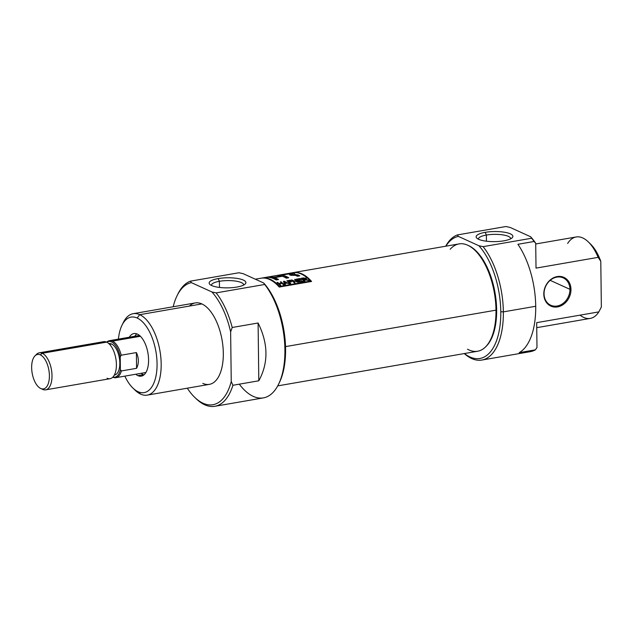 <?xml version="1.0" encoding="UTF-8"?>
<svg xmlns="http://www.w3.org/2000/svg" width="633" height="633" viewBox="0 0 633 633"><rect width="100%" height="100%" fill="white"/><g stroke="black" fill="none" stroke-linecap="round" stroke-linejoin="round"><path stroke-width="0.95" d="M219.469 287.445L219.39 281.297A16.086 4.415 -0.7 0 1 235.919 281.139A16.086 4.415 -0.7 0 1 243.626 285.072A16.086 4.415 -0.7 0 0 243.65 284.81A16.086 4.415 -0.7 0 0 235.516 281.076A16.086 4.415 -0.7 0 0 219.39 281.297A16.086 4.415 -0.7 0 0 211.469 285.206A16.086 4.415 -0.7 0 0 211.501 285.459A16.086 4.415 179.3 0 1 219.39 281.297L218.211 278.583A18.365 5.04 -0.7 0 0 209.95 284.478A18.365 5.04 -0.7 0 0 236.861 287.058A18.365 5.04 -0.7 0 0 245.153 284.043A18.365 5.04 -0.7 0 0 238.823 278.718A18.365 5.04 -0.7 0 0 218.211 278.583A18.365 5.04 179.3 0 1 243.357 280.079A18.365 5.04 179.3 0 1 236.861 287.058A18.365 5.04 179.3 0 1 211.715 285.562A18.365 5.04 179.3 0 1 218.211 278.583M278.939 383.471A61.987 30.091 80.2 0 0 263.676 282.998L264.689 284.478L216.146 292.881L211.897 291.963L191.395 282.642L190.375 281.163L238.918 272.76L243.167 273.678L263.676 282.998L264.689 284.478L216.146 292.881A63.862 31.001 80.2 0 1 232.208 327.483L258.098 323.004C268.313 343.703 268.542 362.962 258.802 380.789L232.912 385.275A63.862 31.001 80.2 0 1 214.848 406.299A63.862 31.001 80.2 0 1 204.696 404.772A63.862 31.001 80.2 0 1 196.056 398.64A63.862 31.001 80.2 0 1 195.36 397.951A63.862 31.001 80.2 0 0 204.696 404.772A63.862 31.001 -99.8 0 0 232.912 385.275L231.243 381.485L230.634 331.834A61.987 30.091 -99.8 0 0 211.897 291.963L191.395 282.642A61.987 30.091 -99.8 0 0 177.074 295.706A61.987 30.091 -99.8 0 0 173.418 305.81L173.434 306.72L173.418 305.81A61.987 30.091 -99.8 0 1 191.395 282.642L190.375 281.163L238.918 272.76L243.167 273.678L263.676 282.998A61.987 30.091 80.2 0 1 279.367 382.625L278.52 384.358A63.862 31.001 -99.8 0 0 264.689 284.478A63.862 31.001 -99.8 0 1 282.334 373.723A63.862 31.001 -99.8 0 1 239.306 384.168M214.848 406.299L263.391 397.888A63.862 31.001 -99.8 0 0 278.52 384.358M177.074 295.706L177.928 293.973A63.862 31.001 80.2 0 1 190.375 281.163A63.862 31.001 80.2 0 0 177.501 294.859M203.058 403.245A61.987 30.091 -99.8 0 1 187.289 388.195A61.987 30.091 -99.8 0 0 194.663 397.295A61.987 30.091 -99.8 0 0 203.058 403.245A61.987 30.091 -99.8 0 0 231.243 381.485A61.987 30.091 80.2 0 1 203.058 403.245L204.696 404.772M147.252 395.127L209.381 384.366A41.319 20.058 -99.8 0 0 222.966 346.749A41.319 20.058 -99.8 0 0 201.848 303.919A41.319 20.058 -99.8 0 0 195.281 302.93L133.144 313.691A41.319 20.058 80.2 0 1 139.711 314.68A41.319 20.058 80.2 0 1 160.837 357.51A41.319 20.058 80.2 0 1 147.252 395.127A41.319 20.058 80.2 0 1 140.684 394.137A41.319 20.058 80.2 0 1 135.09 390.173L132.875 388.021A38.32 18.602 -99.8 0 0 138.057 391.7A38.32 18.602 -99.8 0 0 157.063 363.706A38.32 18.602 -99.8 0 0 137.163 318.019A38.32 18.602 -99.8 0 0 121.995 325.22A38.32 18.602 -99.8 0 0 118.426 339.122A38.32 18.602 80.2 0 1 137.163 318.019L139.711 314.68A41.319 20.058 -99.8 0 0 122.691 323.906M121.995 325.22L123.356 322.45A41.319 20.058 80.2 0 1 133.144 313.691M133.967 389.026A41.319 20.058 -99.8 0 0 140.684 394.137L138.057 391.7A38.32 18.602 80.2 0 1 124.843 376.137A38.32 18.602 -99.8 0 0 132.875 388.021M230.634 331.834L232.208 327.483L258.098 323.004C268.313 343.703 268.542 362.962 258.802 380.789L258.098 323.004L258.802 380.789L232.912 385.275L231.243 381.485L230.634 331.834A61.987 30.091 -99.8 0 0 211.897 291.963L216.146 292.881A63.862 31.001 80.2 0 1 232.208 327.483L230.634 331.834M137.353 334.089A21.601 10.484 -99.8 0 0 133.927 333.575A21.601 10.484 -99.8 0 0 129.298 337.239A21.601 10.484 80.2 0 1 137.353 334.089A21.601 10.484 80.2 0 1 148.573 359.845A21.601 10.484 80.2 0 1 137.859 375.63A21.601 10.484 -99.8 0 0 141.294 376.144A21.601 10.484 -99.8 0 0 148.399 356.482A21.601 10.484 -99.8 0 0 137.353 334.089M137.859 375.63A21.601 10.484 80.2 0 1 135.715 374.253A21.601 10.484 -99.8 0 0 137.859 375.63L143.367 374.673A21.601 10.484 -99.8 0 0 143.913 374.894A21.601 10.484 -99.8 0 1 143.367 374.673A21.601 10.484 -99.8 0 1 141.214 373.296A21.601 10.484 -99.8 0 0 143.367 374.673M136.807 333.868A21.601 10.484 -99.8 0 0 134.805 336.281A21.601 10.484 -99.8 0 1 136.807 333.868M550.18 280.34L569.945 289.328A15.026 12.47 -65.5 0 1 550.781 305.248A15.026 12.47 -65.5 0 1 544.056 293.807A15.026 12.47 -65.5 0 1 563.22 277.887A15.026 12.47 -65.5 0 1 569.945 289.328A15.026 12.47 -65.5 0 1 557.175 306.016A15.026 12.47 -65.5 0 1 544.056 293.807L543.794 294.092A15.778 13.095 -65.5 0 1 557.198 276.574A15.778 13.095 -65.5 0 1 570.974 289.384A15.778 13.095 -65.5 0 1 557.57 306.91A15.778 13.095 -65.5 0 1 543.794 294.092A15.778 13.095 -65.5 0 1 557.198 276.574A15.778 13.095 -65.5 0 1 570.974 289.384A15.778 13.095 -65.5 0 1 557.57 306.91A15.778 13.095 -65.5 0 1 543.794 294.092M500.782 311.721A61.987 30.091 -99.8 0 0 478.872 245.731A61.987 30.091 80.2 0 1 500.782 311.721A61.987 30.091 80.2 0 1 464.456 353.538A61.987 30.091 -99.8 0 0 500.782 311.721L503.354 311.879A63.862 31.001 80.2 0 1 481.832 360.058A63.862 31.001 80.2 0 1 464.282 353.562A63.862 31.001 -99.8 0 0 503.354 311.879A63.862 31.001 -99.8 0 0 483.129 246.648A63.862 31.001 80.2 0 1 503.354 311.879L535.716 306.269A63.862 31.001 80.2 0 1 519.21 352.644L535.391 349.843L519.21 352.644A63.862 31.001 -99.8 0 0 535.716 306.269A63.862 31.001 -99.8 0 0 517.889 244.291A63.862 31.001 80.2 0 1 535.716 306.269M481.832 360.058L530.367 351.647A63.862 31.001 -99.8 0 0 535.391 349.843L536.982 347.509L536.681 322.656L598.818 311.895L536.681 322.656L536.982 347.509L535.391 349.843A63.862 31.001 -99.8 0 1 525.034 351.639M483.129 246.648L478.872 245.731L458.371 236.402A61.987 30.091 -99.8 0 0 445.869 246.19A61.987 30.091 80.2 0 1 458.371 236.402L457.358 234.93L505.902 226.519L457.358 234.93A63.862 31.001 80.2 0 0 445.687 246.221A63.862 31.001 80.2 0 1 457.358 234.93L458.371 236.402L478.872 245.731L483.129 246.648L531.673 238.237L483.129 246.648M534.07 241.489L517.889 244.291L534.07 241.489A63.862 31.001 -99.8 0 0 531.673 238.237L530.652 236.766A61.987 30.091 80.2 0 1 535.708 243.262A61.987 30.091 -99.8 0 0 530.652 236.766L510.151 227.437L530.652 236.766L531.673 238.237A63.862 31.001 -99.8 0 1 534.07 241.489L535.708 243.262L536.016 268.115L535.708 243.262L534.07 241.489M505.902 226.519L510.151 227.437L505.902 226.519M536.744 327.672L590.273 318.399A41.319 20.058 -99.8 0 0 598.818 311.895L601.35 307.029L600.788 261.318L601.35 307.029L598.818 311.895A41.319 20.058 -99.8 0 1 580.042 315.147M588.334 241.917L590.549 244.077A38.32 18.602 80.2 0 1 600.788 261.318L598.145 257.354L536.016 268.115L598.145 257.354A41.319 20.058 -99.8 0 0 588.334 241.917A41.319 20.058 -99.8 0 0 576.172 236.971L535.724 243.974M485.187 232.343A18.365 5.04 -0.7 0 0 476.934 238.237A18.365 5.04 -0.7 0 0 503.836 240.825A18.365 5.04 -0.7 0 0 512.129 237.81A18.365 5.04 -0.7 0 0 505.807 232.477A18.365 5.04 -0.7 0 0 485.187 232.343A18.365 5.04 179.3 0 1 510.333 233.846A18.365 5.04 179.3 0 1 503.836 240.825A18.365 5.04 179.3 0 1 478.69 239.321A18.365 5.04 179.3 0 1 485.187 232.343L486.373 235.057A16.086 4.415 -0.7 0 0 478.453 238.965A16.086 4.415 -0.7 0 0 478.485 239.227A16.086 4.415 179.3 0 1 486.373 235.057A16.086 4.415 -0.7 0 1 502.499 234.843A16.086 4.415 -0.7 0 1 510.625 238.578A16.086 4.415 -0.7 0 1 510.602 238.831A16.086 4.415 -0.7 0 0 502.903 234.906A16.086 4.415 -0.7 0 0 486.373 235.057L486.445 241.205M277.729 385.877L477.638 351.252A54.47 26.444 -99.8 0 0 485.495 346.971A54.47 26.444 -99.8 0 0 495.995 310.154A54.47 26.444 -99.8 0 0 467.89 245.295A54.47 26.444 -99.8 0 0 459.044 243.911L293.356 272.601A54.47 26.444 -99.8 0 0 292.992 272.673A54.47 26.444 80.2 0 1 311.586 281.456A54.47 26.444 -99.8 0 0 293.356 272.601M255.305 279.193L260.994 278.211A54.47 26.444 80.2 0 1 279.224 287.058L311.586 281.456L279.224 287.058A54.47 26.444 -99.8 0 0 260.155 278.385M467.89 245.295L468.863 245.754A53.821 26.127 80.2 0 1 496.636 309.838A53.821 26.127 80.2 0 1 486.263 346.211L485.495 346.971M261.722 278.085A54.47 26.444 80.2 0 0 261.358 278.148A54.47 26.444 80.2 0 1 279.525 286.448L279.525 287.002L279.525 286.448L310.431 281.092A54.47 26.444 -99.8 0 0 292.628 272.728L261.722 278.085A54.47 26.444 80.2 0 1 279.525 286.448L310.431 281.092A54.47 26.444 -99.8 0 0 292.217 272.807M299.868 281.558L303.017 281.012A54.47 26.444 80.2 0 1 303.381 281.392L299.544 282.057A54.47 26.444 -99.8 0 0 296.418 279.145L300.184 278.496A54.47 26.444 80.2 0 1 300.548 278.797L297.47 279.327A54.47 26.444 80.2 0 1 298.444 280.19L301.324 279.691A54.47 26.444 80.2 0 1 301.688 280.031L298.808 280.522A54.47 26.444 80.2 0 1 299.868 281.558L303.017 281.012A54.47 26.444 80.2 0 1 303.381 281.392L299.544 282.057A54.47 26.444 -99.8 0 0 296.418 279.145L300.184 278.496A54.47 26.444 80.2 0 1 300.548 278.797L297.47 279.327A54.47 26.444 80.2 0 1 298.444 280.19L301.324 279.691A54.47 26.444 80.2 0 1 301.688 280.031L298.808 280.522A54.47 26.444 80.2 0 1 299.868 281.558L299.868 282.001L299.868 281.558M288.925 281.835L291.322 281.416A54.47 26.444 80.2 0 1 291.686 281.756L289.289 282.176A54.47 26.444 80.2 0 1 290.713 283.592L290.033 283.711A54.47 26.444 -99.8 0 0 286.907 280.791L290.325 280.197A54.47 26.444 80.2 0 1 290.689 280.506L287.952 280.981A54.47 26.444 80.2 0 1 288.925 281.835L291.322 281.416A54.47 26.444 80.2 0 1 291.686 281.756L289.289 282.176A54.47 26.444 80.2 0 1 290.713 283.592L290.033 283.711A54.47 26.444 -99.8 0 0 286.907 280.791L290.325 280.197A54.47 26.444 80.2 0 1 290.689 280.506L287.952 280.981A54.47 26.444 80.2 0 1 288.925 281.835L288.933 282.603L288.925 281.835M281.994 283.394L279.327 283.853A54.47 26.444 80.2 0 1 280.783 285.309L280.103 285.428A54.47 26.444 -99.8 0 0 276.977 282.516L277.658 282.397A54.47 26.444 80.2 0 1 278.955 283.521L281.63 283.054A54.47 26.444 -99.8 0 0 280.332 281.93L281.012 281.812A54.47 26.444 80.2 0 1 284.138 284.723L283.457 284.842A54.47 26.444 -99.8 0 0 281.994 283.394L279.327 283.853A54.47 26.444 80.2 0 1 280.783 285.309L280.103 285.428A54.47 26.444 -99.8 0 0 276.977 282.516L277.658 282.397A54.47 26.444 80.2 0 1 278.955 283.521L281.63 283.054A54.47 26.444 -99.8 0 0 280.332 281.93L281.012 281.812A54.47 26.444 80.2 0 1 284.138 284.723L283.457 284.842A54.47 26.444 -99.8 0 0 281.994 283.394M292.201 275.252L292.185 274.16L291.053 274.548L292.05 274.034L289.708 273.788L281.392 275.157L281.4 276.265A53.346 25.898 80.2 0 1 281.994 276.328A53.346 25.898 -99.8 0 0 281.4 276.265L281.392 275.157A54.47 26.444 80.2 0 1 288.751 277.768L286.353 278.188A54.47 26.444 -99.8 0 0 282.278 276.281L274.461 277.634L274.477 278.718A53.346 25.898 80.2 0 1 277.056 279.794A53.346 25.898 -99.8 0 0 274.477 278.718L274.461 277.634A54.47 26.444 80.2 0 1 278.536 279.541L276.138 279.952A54.47 26.444 -99.8 0 0 267.363 277.286L269.769 276.866L269.777 277.476L269.769 276.866A54.47 26.444 80.2 0 1 273.329 277.309L273.345 278.393L274.469 278.204L273.345 278.393A53.346 25.898 -99.8 0 0 272.586 278.227A53.346 25.898 80.2 0 1 273.345 278.393L273.329 277.309L281.147 275.948L281.155 276.479L281.147 275.948A54.47 26.444 -99.8 0 0 277.586 275.513L284.051 274.39C288.213 273.369 296.956 272.76 294.226 274.366L294.234 274.944L294.226 274.366C296.956 272.76 288.213 273.369 284.051 274.39L277.586 275.513A54.47 26.444 80.2 0 1 281.147 275.948L273.329 277.309A54.47 26.444 -99.8 0 0 269.769 276.866L267.363 277.286A54.47 26.444 80.2 0 1 276.138 279.952L278.536 279.541A54.47 26.444 -99.8 0 0 274.461 277.634L282.278 276.281A54.47 26.444 80.2 0 1 286.353 278.188L288.751 277.768A54.47 26.444 -99.8 0 0 281.392 275.157L286.599 274.255C291.03 273.583 292.517 273.678 291.053 274.548L289.471 274.849A54.47 26.444 80.2 0 1 290.84 275.323L295.682 275.355A54.47 26.444 80.2 0 1 297.368 276.281L299.773 275.861A54.47 26.444 -99.8 0 0 298.08 274.936L294.226 274.366L294.931 274.01M285.404 284.51L284.692 284.628L283.465 281.384L284.249 281.25L289.273 283.837L287.097 283.109L285 283.473L285.404 284.51L284.692 284.628L283.465 281.384L284.249 281.25L289.273 283.837L287.097 283.109L285 283.473L285.404 284.51M295.326 279.335A54.47 26.444 80.2 0 1 298.452 282.247L292.66 280.498A54.47 26.444 80.2 0 1 295.097 282.832L294.408 282.951A54.47 26.444 -99.8 0 0 291.283 280.031L297.083 281.669A54.47 26.444 -99.8 0 0 294.638 279.454L295.326 279.335A54.47 26.444 80.2 0 1 298.452 282.247L292.66 280.498A54.47 26.444 80.2 0 1 295.097 282.832L294.408 282.951A54.47 26.444 -99.8 0 0 291.283 280.031L297.083 281.669A54.47 26.444 -99.8 0 0 294.638 279.454L295.326 279.335L295.334 280.039L295.326 279.335M306.182 278.33L306.412 278.884L305.612 279.644L308.857 280.443L304.813 279.549L303.642 279.731L303.65 280.53L303.642 279.731A54.47 26.444 80.2 0 1 305.027 281.107L304.338 281.226A54.47 26.444 -99.8 0 0 301.213 278.314L305.755 278.061L306.182 278.33L305.612 279.367L308.857 280.443L303.642 279.731A54.47 26.444 80.2 0 1 305.027 281.107L304.338 281.226A54.47 26.444 -99.8 0 0 301.213 278.314L303.492 277.919L306.435 278.757M310.431 281.653L310.431 281.092L310.431 281.653M292.193 274.429L294.226 274.643L292.193 274.429M282.801 276.463A53.346 25.898 80.2 0 1 287.279 278.029A53.346 25.898 -99.8 0 0 282.801 276.463M294.226 274.366L298.08 274.936L298.088 276.02A53.346 25.898 80.2 0 1 298.293 276.115A53.346 25.898 -99.8 0 0 298.088 276.02L295.231 275.379M279.335 284.644L279.327 283.853L279.335 284.644M277.665 283.093L277.658 282.397L277.665 283.093M278.971 284.288L278.955 283.521L278.971 284.288M281.63 283.457L281.63 283.054L281.63 283.457A53.346 25.898 -99.8 0 0 281.63 283.434A53.346 25.898 80.2 0 1 281.653 283.449M281.02 282.516L281.012 281.812L281.02 282.516M285.008 284.573L285 283.473L285.008 284.573M284.85 284.201L284.185 281.59L284.834 283.086L286.527 282.793L284.185 281.59L284.51 283.26L284.185 281.59L286.527 282.793L284.834 283.086L284.494 282.152L284.85 284.201M286.535 283.204L286.527 282.793L286.535 283.204M289.305 282.967L289.289 282.176L289.305 282.967M287.96 281.701L287.952 280.981L287.96 281.701M291.33 281.82L291.322 281.416L291.33 281.82M297.083 282.112L297.083 281.669L297.083 282.112M292.019 280.656L292.011 279.905L292.019 280.656M292.668 281.234L292.66 280.498L292.668 281.234M297.478 280.055L297.47 279.327L297.478 280.055M298.452 280.957L298.444 280.19L298.452 280.957M298.816 281.313L298.808 280.522L298.816 281.313M303.017 281.456L303.017 281.012L303.017 281.456M305.502 278.457L302.265 278.496A54.47 26.444 80.2 0 1 303.278 279.39L305.62 278.599L303.278 279.39A54.47 26.444 -99.8 0 0 302.265 278.496L302.273 279.224L302.265 278.496L305.248 278.298L305.652 279.81M303.286 280.166L303.278 279.39L303.286 280.166M304.75 279.557L304.75 279.137L304.75 279.557M40.322 354.868A17.479 8.49 -99.8 0 0 35.021 355.817A17.479 8.49 -99.8 0 0 32.164 373.122A17.479 8.49 -99.8 0 0 40.67 388.456A17.479 8.49 -99.8 0 0 40.734 388.48A17.479 8.49 -99.8 0 0 49.398 375.709A17.479 8.49 -99.8 0 0 40.322 354.868L42.245 353.277A18.784 9.115 80.2 0 1 51.851 372.742A18.784 9.115 80.2 0 1 45.671 389.841A18.784 9.115 80.2 0 1 42.688 389.398A18.784 9.115 80.2 0 1 42.625 389.366A18.784 9.115 80.2 0 1 42.561 389.335A18.784 9.115 -99.8 0 0 42.688 389.398L40.734 388.48A17.479 8.49 80.2 0 1 31.65 367.638A17.479 8.49 80.2 0 1 40.322 354.868A17.479 8.49 -99.8 0 1 49.398 375.709A17.479 8.49 -99.8 0 1 40.734 388.48M35.021 355.817L36.548 354.306A18.784 9.115 80.2 0 1 39.262 352.826A18.784 9.115 80.2 0 1 42.245 353.277A18.784 9.115 -99.8 0 0 35.804 355.168M111.535 343.996A15.967 7.746 -99.8 0 0 108.995 343.608L108.876 343.632A15.967 7.746 -99.8 0 1 111.535 343.996A15.967 7.746 80.2 0 1 119.708 360.66A15.967 7.746 80.2 0 1 114.328 375.092L114.446 375.076A15.967 7.746 -99.8 0 0 119.692 360.541A15.967 7.746 -99.8 0 0 111.535 343.996L109.588 344.328M45.671 389.841L110.071 378.692A18.784 9.115 -99.8 0 0 116.243 361.593A18.784 9.115 -99.8 0 0 106.645 342.121A18.784 9.115 -99.8 0 0 103.662 341.678L39.262 352.826M112.88 377.118A18.135 8.799 -99.8 0 0 120.381 369.553L120.223 356.941A18.135 8.799 -99.8 0 0 106.835 342.216A18.135 8.799 -99.8 0 1 120.223 356.941L121.18 355.208L136.388 352.573C138.951 358.183 139.015 363.429 136.578 368.319L121.37 370.946A18.784 9.115 80.2 0 1 115.894 377.679A18.784 9.115 80.2 0 1 112.911 377.236A18.784 9.115 80.2 0 1 112.848 377.205A18.784 9.115 80.2 0 1 112.809 377.189L112.911 377.236A18.784 9.115 -99.8 0 0 121.37 370.946L120.381 369.553A18.135 8.799 80.2 0 1 112.88 377.118M112.468 341.116A18.784 9.115 80.2 0 0 106.748 342.168L106.771 342.144A18.784 9.115 80.2 0 1 109.485 340.665A18.784 9.115 80.2 0 1 112.468 341.116A18.784 9.115 80.2 0 1 121.18 355.208L136.388 352.573C138.951 358.183 139.015 363.429 136.578 368.319L136.388 352.573L136.578 368.319L121.37 370.946L120.381 369.553L120.223 356.941L121.18 355.208A18.784 9.115 80.2 0 0 112.468 341.116L140.399 336.281M140.684 394.137A41.319 20.058 80.2 0 0 161.178 363.951A41.319 20.058 80.2 0 0 139.711 314.68L201.848 303.919A41.319 20.058 -99.8 0 0 189.425 306.071M201.848 303.919A41.319 20.058 80.2 0 1 223.314 353.19A41.319 20.058 80.2 0 1 202.821 383.384M138.057 391.7A38.32 18.602 -99.8 0 0 157.063 363.706A38.32 18.602 -99.8 0 0 137.163 318.019M544.056 293.807A15.026 12.47 114.5 0 1 556.826 277.119A15.026 12.47 114.5 0 1 569.945 289.328L570.974 289.384M589.458 243.072A38.32 18.602 -99.8 0 1 600.788 261.318L598.145 257.354A41.319 20.058 -99.8 0 0 567.635 243.476M450.182 249.26A54.47 26.444 80.2 0 1 479.513 255.518A54.47 26.444 80.2 0 1 495.995 310.154L496.636 309.838A53.821 26.127 -99.8 0 0 468.38 245.533M285.523 346.607L495.995 310.154A54.47 26.444 -99.8 0 1 467.486 349.194M298.088 276.02L298.08 274.936A54.47 26.444 80.2 0 1 299.773 275.861L297.368 276.281A54.47 26.444 -99.8 0 0 295.682 275.355L293.965 274.936L290.84 275.323A54.47 26.444 -99.8 0 0 289.471 274.849L291.053 274.548L291.061 275.292L291.053 274.548M496.636 309.838A53.821 26.127 80.2 0 1 485.883 346.583M305.193 278.979L306.198 279.446M307.108 280.19L307.1 279.731L307.108 280.19M42.688 389.398A18.784 9.115 80.2 0 0 52.001 375.67A18.784 9.115 80.2 0 0 42.245 353.277L106.645 342.121A18.784 9.115 -99.8 0 0 101.003 343.102M107.088 378.241A18.784 9.115 -99.8 0 0 116.401 364.521A18.784 9.115 -99.8 0 0 106.645 342.121M194.663 397.295L196.056 398.64M40.67 388.456L42.625 389.366M139.505 335.466L109.485 340.665M145.914 372.481L115.894 377.679"/></g></svg>
